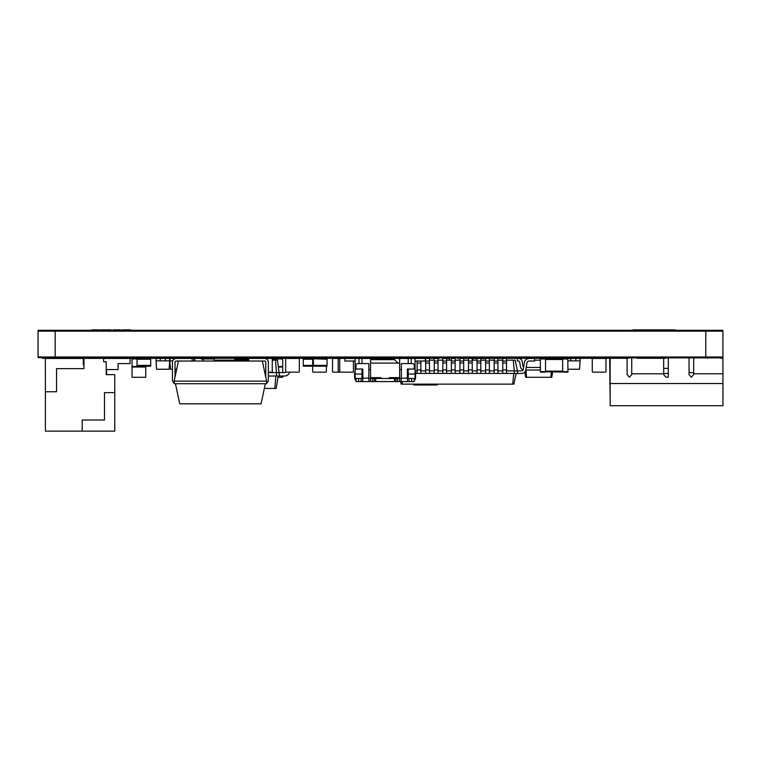<?xml version="1.0" encoding="UTF-8"?>
<svg xmlns="http://www.w3.org/2000/svg" width="761" height="761" viewBox="0 0 761 761"><rect width="100%" height="100%" fill="white"/><g stroke="black" fill="none" stroke-linecap="round" stroke-linejoin="round"><path stroke-width="1.14" d="M437.337 384.134L437.214 384.99L413.803 384.99L413.689 384.134M446.574 358.517A4.281 4.281 0 0 1 447.268 358.46L449.485 358.46L449.485 360.172M436.652 384.134L436.586 384.99M414.374 384.134L414.441 384.99M313.37 358.46L327.059 358.46L327.059 359.23L303.268 358.46L303.268 366.165L312.685 366.165M415.068 370.873L417.123 370.873M420.89 370.873L425.684 370.873M429.451 370.873L434.246 370.873M438.013 370.873L442.807 370.873M446.574 370.873L451.368 370.873M455.135 370.873L459.929 370.873M463.696 370.873L468.491 370.873M472.258 370.873L477.052 370.873M480.819 370.873L485.613 370.873M489.38 370.873L494.174 370.873M497.941 370.873L502.736 370.873M506.503 370.873L517.451 370.873L517.451 373.442L415.582 373.442M506.503 360.172L513.323 360.172L514.455 373.442M429.451 360.172L434.246 360.172M438.013 360.172L442.807 360.172M446.574 360.172L451.368 360.172M455.135 360.172L459.929 360.172M463.696 360.172L468.491 360.172M472.258 360.172L477.052 360.172M480.819 360.172L485.613 360.172M489.38 360.172L494.174 360.172M497.941 360.172L502.736 360.172M513.323 360.172L515.178 360.172L517.451 370.873L521.58 370.873A1.712 1.712 0 0 0 523.264 369.456L524.377 362.559A4.966 4.966 0 0 1 529.266 358.46L534.574 358.46L534.574 361.028L529.266 361.028A2.397 2.397 0 0 0 526.907 363.007L525.794 369.903A4.281 4.281 0 0 1 521.58 373.442L517.451 373.442M417.123 361.028L417.123 373.442M417.123 358.46L420.89 358.469M420.89 361.028L420.89 373.442M425.684 361.028L429.451 361.028L429.451 358.46L425.684 358.46L425.684 373.442M429.451 361.028L429.451 373.442M434.246 361.028L438.013 361.028L438.013 358.46L434.246 358.46L434.246 373.442M438.013 361.028L438.013 373.442M442.807 361.028L446.574 361.028L446.574 358.46L442.807 358.46L442.807 373.442M446.574 361.028L446.574 373.442M451.368 361.028L455.135 361.028L455.135 358.46L451.368 358.46L451.368 373.442M455.135 361.028L455.135 373.442M459.929 361.028L463.696 361.028L463.696 358.46L459.929 358.46L459.929 373.442M463.696 361.028L463.696 373.442M468.491 361.028L472.258 361.028L472.258 358.46L468.491 358.46L468.491 373.442M472.258 361.028L472.258 373.442M472.771 358.973L472.771 360.172L472.771 358.973A0.514 0.514 0 0 1 473.285 358.46L477.052 358.46L477.052 373.442M473.285 358.46L480.819 358.46L480.819 373.442M485.613 361.028L489.38 361.028L489.38 358.46L480.819 358.46L485.613 358.46L485.613 373.442M489.38 361.028L489.38 373.442M494.174 361.028L497.941 361.028L497.941 358.46L494.174 358.46L494.174 373.442M497.941 361.028L497.941 373.442M502.736 361.028L506.503 361.028L506.503 358.46L502.736 358.46L502.736 373.442M506.503 361.028L506.503 373.442M400.619 381.565L401.161 384.134L513.894 384.134L516.167 373.442M402.103 381.565L402.379 384.134M513.818 373.442L512.676 384.134M417.123 369.903L420.89 369.903M417.123 363.007L420.89 363.007M425.684 369.903L429.451 369.903M425.684 363.007L429.451 363.007M434.246 369.903L438.013 369.903M434.246 363.007L438.013 363.007M442.807 369.903L446.574 369.903M442.807 363.007L446.574 363.007M451.368 369.903L455.135 369.903M451.368 363.007L455.135 363.007M459.929 369.903L463.696 369.903M459.929 363.007L463.696 363.007M468.491 369.903L472.258 369.903M468.491 363.007L472.258 363.007M477.052 369.903L480.819 369.903M477.052 363.007L480.819 363.007M477.052 361.028L480.819 361.028M485.613 369.903L489.38 369.903M485.613 363.007L489.38 363.007M494.174 369.903L497.941 369.903M494.174 363.007L497.941 363.007M502.736 369.903L506.503 369.903M502.736 363.007L506.503 363.007M529.266 361.028A2.397 2.397 0 0 0 526.907 363.007A2.397 2.397 0 0 1 529.266 361.028A2.397 2.397 0 0 0 526.907 363.007A2.397 2.397 0 0 1 529.266 361.028A2.397 2.397 0 0 0 526.907 363.007A2.397 2.397 0 0 1 529.266 361.028A2.397 2.397 0 0 0 526.907 363.007A2.397 2.397 0 0 1 529.266 361.028A2.397 2.397 0 0 0 526.907 363.007A2.397 2.397 0 0 1 529.266 361.028A2.397 2.397 0 0 0 526.907 363.007M521.58 370.873A1.712 1.712 0 0 0 523.264 369.456A1.712 1.712 0 0 1 521.58 370.873A1.712 1.712 0 0 0 523.264 369.456A1.712 1.712 0 0 1 521.58 370.873A1.712 1.712 0 0 0 523.264 369.456A1.712 1.712 0 0 1 521.58 370.873A1.712 1.712 0 0 0 523.264 369.456A1.712 1.712 0 0 1 521.58 370.873A1.712 1.712 0 0 0 523.264 369.456A1.712 1.712 0 0 1 521.58 370.873A1.712 1.712 0 0 0 523.264 369.456M326.374 371.644L326.374 366.165L326.374 371.644A0.514 0.514 0 0 1 325.86 372.158L313.199 372.158L325.86 372.158M313.199 358.46A0.514 0.514 0 0 0 312.685 358.973L312.685 371.644A0.514 0.514 0 0 0 313.199 372.158M312.685 358.973L312.685 371.644M525.518 360.172L525.128 360.685M534.574 360.172L540.396 360.172M523.616 367.306A1.199 1.199 0 0 1 522.997 366.45L522.208 361.57A3.767 3.767 0 0 0 518.498 358.46L517.328 358.46L517.328 361.028L518.498 361.028A1.199 1.199 0 0 1 519.677 362.017L520.467 366.897A3.767 3.767 0 0 0 523.14 369.865M526.193 367.449L540.396 367.449M525.775 370.017L540.396 370.017M552.629 371.644L551.83 377.294L525.623 377.294L524.871 371.901M526.013 370.017L526.526 377.294M551.325 371.644L550.935 377.294M557.062 358.973A3.767 3.767 0 0 1 558.955 358.46L560.134 358.973M533.328 377.294L526.479 377.294M145.741 366.165L145.741 367.021L132.053 367.021L132.053 377.294L145.741 377.294L145.741 367.021M137.009 358.973L132.053 358.973L132.053 367.021M132.053 358.973L132.053 358.46L150.707 358.46L150.707 366.165L137.009 366.165L137.009 365.394L150.707 365.394M265.77 377.114L265.77 362.312A1.284 1.284 0 0 0 264.486 361.028L178.445 361.028L174.164 381.137L174.164 383.706L266.626 383.706L266.626 381.137L174.164 381.137M262.345 361.028L266.626 381.137M175.02 377.114L175.02 362.312A1.284 1.284 0 0 1 176.305 361.028L178.445 361.028M192.143 361.028L192.143 358.46L176.305 358.46A3.853 3.853 0 0 0 172.452 362.312L172.452 379.863A3.853 3.853 0 0 0 174.164 383.059M248.647 361.028L248.647 358.46L264.486 358.46A3.853 3.853 0 0 1 268.338 362.312L268.338 379.863A3.853 3.853 0 0 1 266.626 383.059M175.449 383.706L179.729 403.825L261.061 403.825L265.342 383.706M192.143 358.46L193.903 358.46L193.903 360.857L192.143 360.857M190.307 358.46L165.432 358.46L165.432 360.857L156.015 360.857L156.604 369.247L169.132 369.247L169.713 360.857L165.432 360.857M176.695 369.247L175.02 369.247M172.452 369.247L170.512 369.247L169.551 358.46M172.737 360.857L169.931 360.857L170.093 358.46M214.231 361.028L214.231 358.46L200.533 358.574M592.79 358.46A0.514 0.514 0 0 0 592.277 358.973L592.277 371.644A0.514 0.514 0 0 0 592.79 372.158L605.461 372.158A0.514 0.514 0 0 0 605.975 371.644L605.975 358.973A0.514 0.514 0 0 0 605.461 358.46L592.79 358.46L605.461 358.46M592.79 372.158L605.461 372.158M605.975 358.973L605.975 371.644M592.277 358.973L592.277 371.644M540.396 358.973L540.396 358.46L545.532 358.46L545.532 372.158L540.396 372.158L540.396 358.973L562.655 358.973L562.655 358.46L561.932 358.973M83.938 358.374L103.629 358.374L103.629 361.798L106.198 361.798L106.198 374.64L114.759 374.64L114.759 392.609L104.485 392.609L104.485 420.005L82.226 420.005L82.226 431.135L45.413 431.135L45.413 391.753L56.542 391.753L56.542 368.647L83.938 368.647L83.938 358.374L45.413 358.46M82.226 431.135L114.759 431.135L114.759 392.609M83.938 364.795L83.339 364.795L83.339 358.46L45.327 358.46L45.413 393.551M56.542 384.305L56.542 372.158M103.629 358.45L130.083 358.46L130.083 363.596L118.098 363.596L118.098 369.589L106.626 369.589L106.626 374.64M137.009 358.46L137.009 365.394M545.532 358.46L545.704 358.973M545.532 372.158L545.704 371.644M540.396 371.644L567.963 372.158L567.963 369.247M286.146 358.46A0.514 0.514 0 0 0 285.632 358.973L285.632 371.644A0.514 0.514 0 0 0 286.146 372.158L298.816 372.158A0.514 0.514 0 0 0 299.33 371.644L299.33 358.973A0.514 0.514 0 0 0 298.816 358.46L286.146 358.46L298.816 358.46M286.146 372.158L298.816 372.158M299.33 358.973L299.33 371.644M285.632 358.973L285.632 371.644M562.655 358.46L567.792 358.46L567.792 358.973L562.655 358.973L562.655 371.644L567.792 371.644L567.792 372.158M567.792 358.973L567.963 371.644M689.047 357.689L689.047 374.64L691.359 377.209L693.671 374.64L693.671 357.689M627.102 357.689L627.102 374.64L629.414 377.209L631.725 374.64L631.725 373.784L663.678 373.784L663.678 357.603M663.678 373.784L663.678 374.64L665.989 377.209L668.301 377.209L668.301 357.603L668.301 368.391L663.678 368.391M631.725 357.689L631.725 373.784M610.151 357.689L610.151 405.708L722.95 405.708L722.912 351.611M610.151 400.571L609.694 357.689M689.047 372.671L693.671 372.671M327.059 359.23L327.059 366.165L313.37 366.165L313.37 359.23M165.432 358.46L160.295 358.46L160.295 360.857M160.295 358.46L156.186 358.46L156.015 360.857M333.052 358.46L345.722 358.46L333.052 358.46A0.514 0.514 0 0 0 332.538 358.973L332.538 371.644A0.514 0.514 0 0 0 333.052 372.158L345.722 372.158L333.052 372.158M332.538 358.973L332.538 371.644M169.342 366.165L170.302 366.165M214.526 361.028L214.659 360.172L248.647 360.172M272.276 360.172L277.499 360.172L279.468 376.01L284.604 376.01A5.137 5.137 0 0 0 289.58 372.158M275.482 360.172L276.471 372.586L284.604 372.586A1.712 1.712 0 0 0 285.841 372.053M216.666 360.172L216.6 361.028M264.809 372.586L265.77 372.586M268.338 372.586L276.471 372.586L276.471 376.01L279.468 376.01M268.338 376.01L276.471 376.01M278.184 376.01L276.214 388.414L264.343 388.414M203.872 361.028A5.137 5.137 0 0 0 199.42 358.46L194.711 358.46L194.711 361.028M275.824 376.01L274.845 388.414M353.427 371.644L353.427 361.028L353.427 371.644A0.514 0.514 0 0 1 352.914 372.158L340.243 372.158L352.914 372.158M352.914 358.46L338.702 358.46L352.914 358.46A0.514 0.514 0 0 1 353.047 358.469M340.243 358.46A0.514 0.514 0 0 0 339.729 358.973L339.729 371.644A0.514 0.514 0 0 0 340.243 372.158M339.729 358.973L339.729 371.644M282.721 372.586L282.721 358.46L269.023 358.46M277.974 377.294L282.721 377.294L282.721 376.01M282.721 367.021L278.583 367.021M351.373 358.46L349.156 358.46L351.373 358.46M351.373 372.158L338.702 372.158L351.373 372.158M338.702 358.46A0.514 0.514 0 0 0 338.188 358.973L338.188 371.644A0.514 0.514 0 0 0 338.702 372.158M338.188 358.973L338.188 371.644M355.14 361.028L344.866 361.028L344.866 358.469L355.14 358.469L355.14 369.075L361.989 369.018M362.845 375.924L361.989 375.924M401.37 369.589L399.658 369.589M408.219 363.596L408.219 358.46L425.342 358.469L425.342 361.028L415.068 361.028M355.14 358.46L408.219 358.46M361.989 369.075L361.989 378.493L362.845 378.493M355.14 369.075L355.14 378.493L361.989 378.493M368.838 378.483L375.687 378.483L372.643 378.493L372.643 381.565L394.521 381.565L394.521 378.483L399.658 378.493L399.658 377.637L389.385 377.637L388.529 378.493L381.68 378.493L380.823 377.637L370.55 377.637L370.55 363.083L397.946 363.083L394.521 359.658L370.55 359.658L370.55 363.083M394.521 381.565L397.575 381.565L397.575 378.493L394.949 378.493M377.399 377.637L377.399 378.483L381.68 378.483L375.687 378.483L375.687 381.565M392.809 377.637L392.809 378.483L388.529 378.483L394.521 378.483M370.55 377.637L370.55 378.493L372.643 378.493M399.658 377.637L399.658 363.083L397.946 363.083M397.575 378.493L401.37 378.483L399.658 378.483L399.658 381.565L407.363 381.565M414.212 380.614A3.938 3.938 0 0 0 415.582 377.637L415.582 372.329L415.068 372.329M362.845 381.565L372.643 381.565M407.592 381.565L401.142 381.565L401.37 378.15L407.363 378.15L407.592 381.565L414.212 381.565L414.212 378.493M397.575 381.565L401.142 381.565M369.066 381.565L362.617 381.565L362.845 378.15L368.838 378.15L369.066 381.565L370.55 381.565L370.55 378.483M355.996 378.493L355.996 381.565L362.617 381.565M355.14 372.329L354.626 372.329L354.626 377.637A3.938 3.938 0 0 0 355.996 380.614M370.55 369.589L368.838 369.589M368.838 378.15L368.838 363.596L357.708 363.596A1.712 1.712 0 0 0 355.996 365.309L355.996 369.018L362.845 369.018L362.845 378.15M362.845 377.637L361.989 377.637M376.543 358.46L376.543 358.973L393.665 358.973L393.665 358.46M376.543 358.973L393.665 358.973M370.55 359.658L370.55 358.46M399.658 358.46L399.658 363.083M408.219 377.637L407.363 377.637M407.363 378.493L408.219 378.493L408.219 369.018M407.363 378.15L407.363 369.018L414.212 369.018L414.212 365.309A1.712 1.712 0 0 0 412.5 363.596L401.37 363.596L401.37 378.15M411.644 378.493L411.644 381.565M358.564 378.493L358.564 381.565M408.219 375.924L407.363 375.924M408.219 374.041L415.068 374.041L415.068 378.493L408.219 378.493M415.068 374.041L415.068 369.075L408.219 369.075M355.14 374.041L361.989 374.041M359.03 363.596L359.03 358.46M361.989 363.596L361.989 358.46M411.187 363.596L411.187 358.46M415.068 369.075L415.068 358.46M264.714 372.158L265.77 372.158L264.714 372.158M271.763 372.158L268.338 372.158L271.763 372.158A0.514 0.514 0 0 0 272.276 371.644L272.276 358.973A0.514 0.514 0 0 0 271.763 358.46L259.092 358.46L271.763 358.46M282.721 358.973L272.276 358.973L272.276 371.644M575.839 360.857L580.12 360.857L579.958 358.46L575.839 358.46L575.839 360.857L567.792 360.857M575.839 358.46L570.702 358.46L570.702 360.857M570.702 358.46L567.792 358.46M580.12 360.857L579.53 369.247L567.792 369.247M234.778 360.172L234.778 359.23L248.476 359.23L248.476 360.172M234.778 359.23L234.778 358.46L248.476 358.46L248.476 359.23M42.321 357.004L42.321 357.603L722.741 357.603L722.741 357.004L722.741 357.603M714.417 357.004L714.417 357.603M716.814 357.004L716.814 357.603M38.24 357.603L38.24 357.004L38.231 357.603L38.231 357.004L38.231 357.603L38.231 357.004L38.231 357.603L38.231 357.004L38.231 357.603L42.321 357.603M40.609 357.004L40.609 357.603M42.321 331.149L42.321 330.55L722.741 330.55L722.741 331.149L722.741 330.55M714.417 331.149L714.417 330.55M716.814 331.149L716.814 330.55M38.24 331.149L38.231 330.55L42.321 330.55M40.609 331.149L40.609 330.55M41.475 357.603L87.705 357.603M342.298 357.603L430.136 357.689M502.051 357.689L502.564 357.603M250.188 357.603L328.343 357.689M459.073 357.603L490.065 357.689M459.073 330.55L488.182 330.55M533.119 357.689L546.046 357.603M331.254 357.689L342.298 357.689M156.871 357.689L220.395 357.689M233.494 357.689L249.76 357.689M456.334 357.689L433.561 357.689M104.828 357.603L151.991 357.689M50.892 330.55L76.576 330.55M493.489 357.689L498.626 357.689M618.645 357.603L589.537 357.603M618.645 330.55L589.537 330.55M623.44 357.603L632.001 357.603M623.44 330.55L632.001 330.464M671.04 357.689L701.861 357.603M671.04 330.55L706.988 330.55M576.695 357.603L579.264 357.603M531.663 357.603L502.564 357.689M531.663 330.55L502.564 330.55M575.154 357.603L546.046 357.689M575.154 330.55L546.046 330.55M565.433 358.288L567.268 358.288L565.433 358.288M531.321 358.288L626.864 358.288L531.321 358.288M627.892 358.288L626.864 358.288L627.892 358.288M494.346 358.288L495.373 358.288L494.346 358.288M515.644 358.288L519.715 358.288L515.644 358.288M523.958 358.288L521.608 358.288L523.958 358.288M527.849 358.288L524.177 358.288L527.849 358.288M511.078 358.288L520.419 358.288L511.078 358.288M505.846 358.288L511.24 358.288L505.846 358.288M496.4 358.288L625.837 358.288L496.4 358.288M618.845 358.288L611.026 358.288L618.845 358.288M606.137 358.288L600.267 358.288L606.137 358.288M595.378 358.288L589.499 358.288L595.378 358.288M593.437 358.288L594.417 358.288L593.437 358.288M595.863 358.288L594.978 358.288L595.863 358.288M554.322 358.288L546.503 358.288L554.322 358.288M559.126 358.288L556.776 358.288L559.126 358.288M459.749 358.288L461.052 358.288L459.749 358.288M464.904 358.288L463.934 358.288L464.904 358.288M473.941 358.288L457.285 358.288M473.627 358.288C474.95 358.288 474.95 358.288 473.627 358.288L458.436 358.288M490.426 358.288L483.083 358.288L490.426 358.288M471.506 358.288L470.84 358.288L471.506 358.288M470.346 358.288L469.033 358.288L470.346 358.288M479.953 358.288L473.599 358.288L479.953 358.288M479.582 358.288L478.602 358.288L479.582 358.288M572.158 358.288L576.629 358.288L572.158 358.288M577.932 358.288L579.597 358.288L577.932 358.288M576.077 358.288L574.726 358.288L576.077 358.288M558.193 358.288L553.104 358.288L558.193 358.288M556.624 358.288L557.975 358.288L556.624 358.288M581.67 358.288L585.437 358.288L581.67 358.288M581.452 358.288L580.015 358.288L581.452 358.288M585.19 358.288L584.02 358.288L585.19 358.288M474.493 358.288L467.482 358.288L474.493 358.288M515.72 358.288L516.386 358.288L515.72 358.288M543.364 358.288L552.705 358.288L543.364 358.288M548.006 358.288L547.34 358.288L548.006 358.288M503.069 358.288L510.27 358.288L503.069 358.288M505.038 358.288L510.431 358.288L505.038 358.288M482.455 358.288L487.164 358.288L482.455 358.288M521.285 358.288L529.723 358.288L521.285 358.288M587.597 358.288L594.274 358.288L587.597 358.288M589.404 358.288L591.535 358.288L589.404 358.288M596.348 358.288L600.6 358.288L596.348 358.288M498.598 358.288L490.522 358.288L498.598 358.288M541.157 358.288L533.081 358.288L541.157 358.288M609.694 358.288L603.521 358.288L609.694 358.288M439.211 358.288L411.815 358.288L439.211 358.288C440.533 358.288 440.533 358.288 439.211 358.288L411.815 358.288C410.493 358.288 410.493 358.288 411.815 358.288L439.211 358.288C440.533 358.288 440.533 358.288 439.211 358.288M125.289 358.288L152.504 358.288L125.289 358.288M193.77 358.288L220.994 358.288L193.77 358.288M262.26 358.288L289.484 358.288L262.26 358.288M511.164 358.288L556.71 358.288L511.164 358.288M556.71 358.288C558.032 358.288 558.032 358.288 556.71 358.288L512.191 358.288L556.71 358.288C558.032 358.288 558.032 358.288 556.71 358.288M163.168 358.288L165.223 358.288L163.168 358.288M181.061 358.288L183.116 358.288L181.061 358.288M231.648 358.288L212.252 358.288L231.648 358.288M249.541 358.288L251.596 358.288L249.541 358.288M300.138 358.288L302.193 358.288L300.138 358.288M329.627 358.288L331.682 358.288L329.627 358.288M347.092 358.288L349.147 358.288L347.092 358.288M356.681 358.288L358.735 358.288L356.681 358.288M374.146 358.288L376.2 358.288L374.146 358.288M589.366 358.288L591.421 358.288L589.366 358.288M606.831 358.288L608.886 358.288L606.831 358.288M469.86 358.288L471.915 358.288L469.86 358.288M487.325 358.288L489.38 358.288L487.325 358.288M411.815 358.288C410.493 358.288 410.493 358.288 411.815 358.288M203.139 358.288L200.818 358.288L203.139 358.288M218.245 358.288L196.966 358.288L218.245 358.288M209.893 358.288L212.252 358.288L209.893 358.288M286.165 358.288L265.893 358.288L286.165 358.288M282.531 358.288L280.181 358.288L282.531 358.288M150.849 358.288L148.519 358.288L150.849 358.288M128.837 358.288L126.507 358.288L128.837 358.288M155.682 358.288L122.654 358.288L155.682 358.288M153.77 358.288L145.95 358.288L153.77 358.288M144.533 358.288L133.27 358.288L144.533 358.288M131.758 358.288L123.938 358.288L131.758 358.288M608.201 358.288L601.352 358.288L608.201 358.288M556.672 358.288L551.858 358.288L556.672 358.288C558.003 358.288 558.003 358.288 556.672 358.288L551.858 358.288C550.536 358.288 550.536 358.288 551.858 358.288L556.672 358.288C558.003 358.288 558.003 358.288 556.672 358.288M223.021 358.288L224.333 358.288L223.021 358.288M225.142 358.288L226.711 358.288L225.142 358.288M228.205 358.288L227.225 358.288L228.205 358.288M370.322 358.288L363.159 358.288L370.322 358.288M363.834 358.288L370.854 358.288L363.834 358.288M349.889 358.288L359.487 358.288L349.889 358.288M359.858 358.288L358.012 358.288L359.858 358.288M356.814 358.288L351.734 358.288L356.814 358.288M325.679 358.288L320.695 358.288L325.679 358.288M337.998 358.288L346.226 358.288L337.998 358.288M288.638 358.288L302.783 358.288L288.638 358.288M298.731 358.288L293.014 358.288L298.731 358.288M257.893 358.288L263.905 358.288L257.893 358.288M304.971 358.288L315.415 358.288L304.971 358.288M250.321 358.288L240.457 358.288L250.321 358.288M212.88 358.288L214.345 358.288L212.88 358.288M158.63 358.288L192.191 358.288L158.63 358.288M192.191 358.288C193.513 358.288 193.513 358.288 192.191 358.288L159.658 358.288L192.191 358.288C193.513 358.288 193.513 358.288 192.191 358.288M211.786 358.288L209.589 358.288L211.786 358.288M223.791 358.288L235.054 358.288L223.791 358.288M665.561 358.288L663.678 358.288L665.561 358.288C666.959 358.288 666.959 358.288 665.561 358.288L637.48 358.288L665.561 358.288C666.959 358.288 666.959 358.288 665.561 358.288M551.858 358.288C550.536 358.288 550.536 358.288 551.858 358.288M215.477 358.288L217.094 358.288L215.477 358.288M115.957 358.288L92.157 358.288C90.825 358.288 90.825 358.288 92.157 358.288L115.957 358.288M209.513 358.288L211.044 358.288L209.513 358.288M214.431 358.288L216.048 358.288L214.431 358.288M211.691 358.288L212.785 358.288L211.691 358.288M259.691 358.288L262.431 358.288L259.691 358.288M377.827 358.288L380.376 358.288L377.827 358.288M382.203 358.288L386.531 358.288L382.203 358.288M394.693 358.288L403.425 358.288C404.747 358.288 404.747 358.288 403.425 358.288L394.693 358.288M518.308 358.288L511.639 358.288C510.308 358.288 510.308 358.288 511.639 358.288L518.308 358.288M228.395 358.288L227.472 358.288L228.395 358.288M296.419 358.288L287.363 358.288L296.419 358.288M279.468 358.288L212.69 358.288L279.468 358.288C280.79 358.288 280.79 358.288 279.468 358.288L212.69 358.288C211.368 358.288 211.368 358.288 212.69 358.288L279.468 358.288C280.79 358.288 280.79 358.288 279.468 358.288M42.844 358.288L44.899 358.288L42.844 358.288M559.402 358.288L579.949 358.288L559.402 358.288M168.875 358.288L169.855 358.288L168.875 358.288M170.474 358.288L171.225 358.288L170.474 358.288M175.078 358.288L142.545 358.288L175.078 358.288M173.166 358.288L165.356 358.288L173.166 358.288M160.457 358.288L154.588 358.288L160.457 358.288M149.698 358.288L143.829 358.288L149.698 358.288M147.758 358.288L152.542 358.288L147.758 358.288M335.278 358.288L337.332 358.288L335.278 358.288M352.743 358.288L354.797 358.288L352.743 358.288M157.831 358.288L153.132 358.288L157.831 358.288M182.878 358.288L142.545 358.288L182.878 358.288M176.504 358.288L180.585 358.288L176.504 358.288M169.265 358.288L163.396 358.288L169.265 358.288M183.877 358.288L142.545 358.288L183.877 358.288M180.024 358.288L176.723 358.288L180.024 358.288M561.97 358.288L584.572 358.288L561.97 358.288M161.855 358.288L142.545 358.288L161.855 358.288M160.542 358.288L153.199 358.288L160.542 358.288M146.359 358.288L149.242 358.288L146.359 358.288M212.69 358.288C211.368 358.288 211.368 358.288 212.69 358.288M133.926 358.288L116.985 358.288L133.926 358.288C135.258 358.288 135.258 358.288 133.926 358.288M92.157 358.288C90.825 358.288 90.825 358.288 92.157 358.288M182.935 358.288L183.924 358.288L182.935 358.288M184.533 358.288L185.284 358.288L184.533 358.288M236.956 358.288L232.257 358.288L236.956 358.288M252.243 358.288L178.131 358.288L252.243 358.288M187.225 358.288L179.415 358.288L187.225 358.288M248.39 358.288L242.521 358.288L248.39 358.288M226.274 358.288L231.667 358.288L226.274 358.288M385.018 358.288L392.276 358.288L385.018 358.288M403.425 358.288C404.747 358.288 404.747 358.288 403.425 358.288M511.639 358.288C510.308 358.288 510.308 358.288 511.639 358.288M336.819 358.288L338.873 358.288L336.819 358.288M354.284 358.288L356.338 358.288L354.284 358.288M282.721 358.288L284.776 358.288L282.721 358.288M300.186 358.288L302.241 358.288L300.186 358.288M327.23 358.288L329.285 358.288L327.23 358.288M255.667 358.288L257.722 358.288L255.667 358.288M273.132 358.288L275.187 358.288L273.132 358.288M556.5 358.288L551.687 358.288L556.5 358.288C557.832 358.288 557.832 358.288 556.5 358.288L551.687 358.288C550.365 358.288 550.365 358.288 551.687 358.288L556.5 358.288C557.832 358.288 557.832 358.288 556.5 358.288M637.48 358.288C636.072 358.288 636.072 358.288 637.48 358.288M190.469 358.288L205.156 358.288L190.469 358.288M551.687 358.288C550.365 358.288 550.365 358.288 551.687 358.288M370.94 358.288L368.609 358.288L370.94 358.288M370.445 358.288L368.609 358.288L370.445 358.288M378.759 358.288L382.678 358.288L378.759 358.288M389.518 358.288L393.437 358.288L389.518 358.288M410.103 358.288L408.686 358.288L410.103 358.288M414.897 358.288L364.757 358.288L414.897 358.288M384.381 358.288L375.829 358.288L384.381 358.288M395.14 358.288L386.588 358.288L395.14 358.288M401.875 358.288L397.404 358.288L401.875 358.288M412.262 358.288L408.657 358.288L412.262 358.288M407.354 358.288L405.708 358.288L407.354 358.288M550.022 358.288L551.012 358.288L550.022 358.288M551.62 358.288L552.372 358.288L551.62 358.288M564.11 358.288L568.029 358.288L564.11 358.288M614.546 358.288L615.535 358.288L614.546 358.288M616.144 358.288L616.895 358.288L616.144 358.288M289.342 358.288L302.402 358.288L289.342 358.288M297.522 358.288L290.236 358.288L297.522 358.288M304.153 358.288L283.606 358.288L304.153 358.288M299.044 358.288L286.06 358.288L299.044 358.288M301.061 358.288L296.058 358.288L301.061 358.288M295.23 358.288L289.912 358.288L295.23 358.288M289.18 358.288L289.912 358.288L289.18 358.288M277.584 358.288C278.906 358.288 278.906 358.288 277.584 358.288M414.117 358.288L355.14 358.288L414.117 358.288M355.14 358.288C353.817 358.288 353.817 358.288 355.14 358.288M415.458 358.288L428.766 358.288L415.458 358.288M428.766 358.288C430.089 358.288 430.089 358.288 428.766 358.288M133.888 358.288L135.943 358.288L133.888 358.288M151.781 358.288L153.836 358.288L151.781 358.288M310.241 358.288L312.295 358.288L310.241 358.288M328.134 358.288L330.188 358.288L328.134 358.288M115.872 329.865L119.173 329.865L115.872 329.865M120.39 329.865L113.303 329.865L120.39 329.865M99.567 329.865L91.777 329.865L99.567 329.865M104.533 329.865L110.982 329.865L104.533 329.865M657.837 329.865L660.748 329.865L657.837 329.865M657.942 329.865L660.748 329.865L657.942 329.865M633.047 329.865L674.864 329.865L633.047 329.865M673.323 329.865L664.239 329.865L673.323 329.865M641.085 329.865L634.36 329.865L641.085 329.865M646.603 329.865L653.024 329.865L646.603 329.865M663.297 329.865L655.392 329.865L663.297 329.865M105.779 329.865L105.113 329.865L105.779 329.865M110.221 329.865L101.137 329.865L110.221 329.865M113.341 329.865L119.781 329.865L113.341 329.865M128.533 329.865L122.102 329.865L128.533 329.865M667.616 329.865L669.556 329.865L667.616 329.865M655.982 329.865L661.851 329.865L655.982 329.865M652.129 329.865L673.409 329.865L652.129 329.865M124.1 329.865L130.55 329.865L124.1 329.865M651.15 329.865L673.409 329.865L651.15 329.865M98.53 329.865L91.786 329.865L98.53 329.865M105.865 329.865L101.089 329.865L105.865 329.865M646.584 329.865L648.524 329.865L646.584 329.865M641.361 329.865L673.894 329.865L641.361 329.865M651.064 329.865L642.645 329.865L651.064 329.865M38.088 330.293L722.912 330.293L38.088 330.293M102.259 330.293L59.406 330.293L102.259 330.293M701.518 330.293L658.665 330.293L701.518 330.293M623.44 330.293C634.474 330.293 634.474 330.293 623.44 330.293L606.317 330.293C595.283 330.293 595.283 330.293 606.317 330.293L623.44 330.293C634.474 330.293 634.474 330.293 623.44 330.293L606.317 330.293C595.283 330.293 595.283 330.293 606.317 330.293L623.44 330.293M694.156 330.293C704.087 330.293 704.087 330.293 694.156 330.293L678.745 330.293C668.805 330.293 668.805 330.293 678.745 330.293L694.156 330.293C704.087 330.293 704.087 330.293 694.156 330.293L678.745 330.293C668.805 330.293 668.805 330.293 678.745 330.293L694.156 330.293M628.662 330.293L617.532 330.293L628.662 330.293M76.576 330.293L50.892 330.293L76.576 330.293M706.988 330.293L681.314 330.293L706.988 330.293M488.182 330.293L459.073 330.293L488.182 330.293M531.663 330.293L502.564 330.293L531.663 330.293M575.154 330.293L546.046 330.293L575.154 330.293M618.645 330.293L589.537 330.293L618.645 330.293M705.789 357.004L722.912 357.004L722.912 331.149L705.789 331.149L705.789 357.004L38.05 357.004L38.05 331.149L705.789 331.149M38.05 331.149L38.05 357.004M721.143 358.288L722.627 358.288M707.502 358.288C706.103 358.288 706.103 358.288 707.502 358.288M623.44 357.86C634.474 357.86 634.474 357.86 623.44 357.86L606.317 357.86C595.283 357.86 595.283 357.86 606.317 357.86L722.912 357.86M693.671 357.86L689.047 357.86L693.671 357.86M668.301 357.86L663.678 357.86M417.38 357.86L394.693 357.86L417.38 357.86M456.334 357.86L433.646 357.86L456.334 357.86M147.025 357.86L130.768 357.86L147.025 357.86M181.27 357.86L165.004 357.86L181.27 357.86M215.515 357.86L199.249 357.86L215.515 357.86M249.76 357.86L233.494 357.86L249.76 357.86M284.005 357.86L267.739 357.86L284.005 357.86M318.25 357.86L301.984 357.86L318.25 357.86M347.52 357.86L331.254 357.86L347.52 357.86M374.574 357.86L358.307 357.86L374.574 357.86M102.212 357.86L59.406 357.86L102.212 357.86M607.259 357.86L590.993 357.86L607.259 357.86M487.753 357.86L471.487 357.86L487.753 357.86M525.889 357.86L515.616 357.86L525.889 357.86M561.846 357.86L551.573 357.86L561.846 357.86M548.7 357.86L533.29 357.86L548.7 357.86M575.24 357.86L559.83 357.86L575.24 357.86M413.014 357.86L407.877 357.86L413.014 357.86M421.575 357.86L416.438 357.86L421.575 357.86M430.136 357.86L424.999 357.86L430.136 357.86M438.697 357.86L433.561 357.86L438.697 357.86M447.259 357.86L442.122 357.86L447.259 357.86M455.82 357.86L450.683 357.86L455.82 357.86M464.381 357.86L459.244 357.86L464.381 357.86M472.942 357.86L467.806 357.86L472.942 357.86M481.504 357.86L476.367 357.86L481.504 357.86M490.065 357.86L484.928 357.86L490.065 357.86M498.626 357.86L493.489 357.86L498.626 357.86M507.187 357.86L502.051 357.86L507.187 357.86M173.356 357.86L163.082 357.86L173.356 357.86M197.327 357.86L187.054 357.86L197.327 357.86M87.705 357.86L41.475 357.86L87.705 357.86M398.888 357.86L373.632 357.86L398.888 357.86M541.423 357.86L516.167 357.86L541.423 357.86M220.395 357.86L187.006 357.86L220.395 357.86M305.151 357.86L271.763 357.86L305.151 357.86M574.641 357.86L562.655 357.86L574.641 357.86M353.171 357.86L336.904 357.86L353.171 357.86M133.926 357.86L104.828 357.86L133.926 357.86M579.264 357.86L567.278 357.86L579.264 357.86M354.712 357.86L338.445 357.86L354.712 357.86M300.614 357.86L284.348 357.86L300.614 357.86M327.658 357.86L311.401 357.86L327.658 357.86M273.56 357.86L257.294 357.86L273.56 357.86M168.856 357.86L156.871 357.86L168.856 357.86M606.317 357.86C595.283 357.86 595.283 357.86 606.317 357.86M694.156 357.86C704.087 357.86 704.087 357.86 694.156 357.86L678.745 357.86C668.805 357.86 668.805 357.86 678.745 357.86M548.529 357.86L533.119 357.86L548.529 357.86M575.069 357.86L559.658 357.86L575.069 357.86M701.471 357.86L658.665 357.86L701.471 357.86M151.991 357.86L135.724 357.86L151.991 357.86M328.343 357.86L312.086 357.86L328.343 357.86M366.269 357.86L342.298 357.86L366.269 357.86M427.91 357.86L403.939 357.86L427.91 357.86M459.073 357.86L488.182 357.86L459.073 357.86M531.663 357.86L502.564 357.86L531.663 357.86M575.154 357.86L546.046 357.86L575.154 357.86M618.645 357.86L589.537 357.86L618.645 357.86M163.206 357.86L190.602 357.86L163.206 357.86M250.188 357.86L277.584 357.86L250.188 357.86M303.268 365.394L312.685 365.394M303.268 359.23L312.685 359.23M145.741 366.507L132.053 366.507M214.231 358.973L201.665 358.973M137.009 359.23L150.707 359.23M545.532 359.487L562.655 359.487M545.532 371.13L562.655 371.13M693.671 373.784L722.95 373.784M609.694 383.534L722.95 383.534M668.301 373.527L663.678 373.527M327.059 365.394L313.37 365.394M169.399 365.394L170.245 365.394M282.721 366.507L278.507 366.507M395.91 381.565L395.91 378.493M374.298 378.493L374.298 381.565M415.582 374.897L415.068 374.897M355.14 374.897L354.626 374.897M409.076 378.493L409.076 381.565M361.133 378.493L361.133 381.565M55.268 357.004L55.268 357.603M705.885 357.004L705.885 357.603M55.268 331.149L55.268 330.55M705.885 331.149L705.885 330.55M55.172 331.149L55.172 357.004"/></g></svg>
